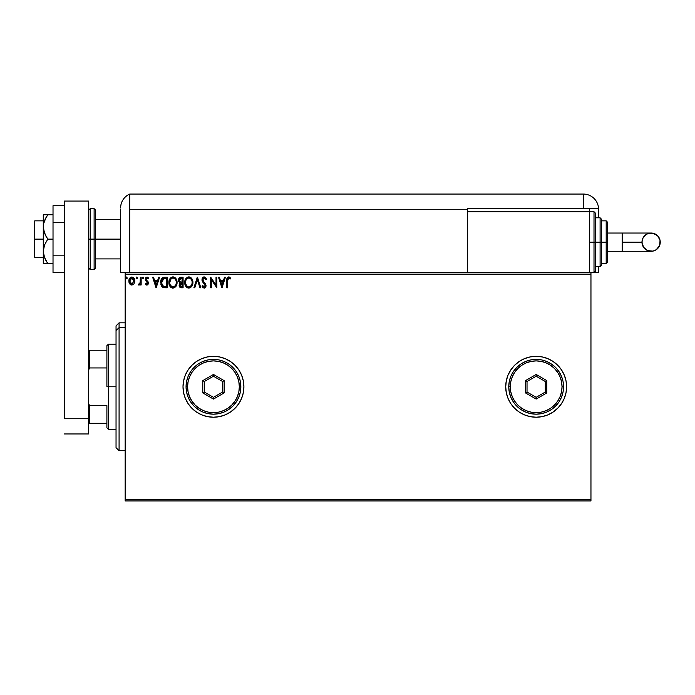<?xml version="1.0" encoding="UTF-8"?>
<svg xmlns="http://www.w3.org/2000/svg" width="695" height="695" viewBox="0 0 695 695"><rect width="100%" height="100%" fill="white"/><g stroke="black" fill="none" stroke-linecap="round" stroke-linejoin="round"><path stroke-width="1.04" d="M505.717 386.776A30.441 30.441 0 0 1 536.166 356.327A30.441 30.441 0 0 1 566.607 386.776L566.025 380.834L564.288 375.126L561.473 369.862L557.694 365.249L553.072 361.461L547.816 358.646L542.1 356.917L536.166 356.327L530.224 356.917L524.516 358.646L519.252 361.461L514.639 365.249L510.851 369.862L508.036 375.126L506.307 380.834L505.717 386.776A30.441 30.441 0 0 0 508.028 398.409L510.851 403.691L514.639 408.304L519.252 412.083L524.516 414.898L530.224 416.635L536.166 417.217L542.1 416.635L547.816 414.898L553.072 412.083L557.694 408.304L561.473 403.691L564.288 398.426A30.441 30.441 0 0 0 566.017 392.736L566.607 386.776A30.441 30.441 0 0 1 536.166 417.217A30.441 30.441 0 0 1 505.717 386.776L506.307 392.71L508.036 398.426M508.045 398.435A30.441 30.441 0 0 0 536.149 417.217M536.175 417.217A30.441 30.441 0 0 0 542.083 416.635M542.117 416.626A30.441 30.441 0 0 0 561.464 403.699M561.482 403.673A30.441 30.441 0 0 0 564.279 398.452M566.025 392.684A30.441 30.441 0 0 0 566.607 386.802M183.011 386.811A30.441 30.441 0 0 0 183.593 392.675M183.602 392.745A30.441 30.441 0 0 0 188.128 403.665M188.154 403.708A30.441 30.441 0 0 0 191.924 408.295M191.933 408.304A30.441 30.441 0 0 0 243.902 386.776A30.441 30.441 0 0 1 213.461 417.217A30.441 30.441 0 0 1 183.011 386.776L183.593 392.71L185.33 398.426L188.145 403.691L191.933 408.304L196.546 412.083L201.802 414.898L207.518 416.635L213.461 417.217L219.394 416.635L225.111 414.898L230.366 412.083L234.98 408.304L238.767 403.691L241.582 398.426L243.32 392.71L243.902 386.776L243.32 380.834L241.582 375.126L238.767 369.862L234.98 365.249L230.366 361.461L225.111 358.646L219.394 356.917L213.461 356.327L207.518 356.917L201.802 358.646L196.546 361.461L191.933 365.249L188.145 369.862L185.33 375.126L183.593 380.834L183.011 386.776A30.441 30.441 0 0 1 213.461 356.327A30.441 30.441 0 0 1 243.902 386.776A30.441 30.441 0 0 0 213.461 356.327A30.441 30.441 0 0 0 183.011 386.776M125.17 500.939L590.959 500.939L125.17 500.939L125.17 274.134L590.959 274.134L590.959 499.418L125.17 499.418L125.17 500.939M590.959 272.605L589.438 272.605L590.959 272.605L590.959 500.939L590.959 499.418L125.17 499.418L125.17 272.605L125.17 274.134L590.959 274.134L590.959 272.605L598.569 272.605L598.569 266.515L598.569 272.605L594.008 272.605L594.008 242.164L594.008 272.605L594.008 242.164L589.438 242.164L594.008 242.164L594.008 211.723L595.528 213.243L595.528 271.085L595.528 242.164L594.008 242.164L594.008 211.723L594.008 242.164L595.528 242.164L595.528 271.085L594.008 272.605M467.666 272.605L125.17 272.605L589.438 272.605L589.438 211.723L467.666 211.723L467.666 209.282L467.666 272.605L467.666 211.723L589.438 211.723L589.438 272.605L467.666 272.605M134.074 283.812L134.821 280.354L133.179 277.409L130.538 277.409L129.027 279.668L129.296 283.178L131.199 285.011L133.874 284.081L134.865 281.049C134.891 278.834 133.883 277.496 131.859 277.036C129.835 277.505 128.836 278.834 128.853 281.049L129.652 283.812L131.859 285.098L133.874 284.081M140.329 277.175L141.154 277.175L140.329 277.175L140.147 282.726L138.279 284.828L139.391 284.976L140.329 283.812L140.329 284.959L141.154 284.959L141.154 277.175L141.154 284.959L141.154 277.175L140.329 277.175L140.208 282.465L138.279 284.828L138.904 285.098L140.329 283.812L140.329 284.959L141.154 284.959L140.329 284.959M146.827 285.098L148.018 284.42L148.374 282.743L146.263 279.989L146.132 278.808L147.071 277.991L148.191 278.817L148.669 278.096L146.975 277.036L145.88 277.531L145.255 279.095L145.516 280.493L147.557 282.908L146.958 284.116L145.733 283.325L145.246 283.986L146.35 284.993L148.391 283.056L146.072 279.251L147.071 277.991L148.191 278.817L148.669 278.096L146.975 277.036L145.246 279.286L147.575 283.091L146.784 284.142L145.733 283.325L145.246 283.986L146.827 285.098M164.767 277.175L162.526 277.739L161.362 279.182L160.919 284.42L162.873 287.33L167.243 287.826L167.243 277.175L164.767 277.175C161.926 277.557 160.562 279.294 160.684 282.37L163.09 287.443L167.243 287.826L167.243 277.175L167.243 287.826L165.627 287.826M180.961 277.175L183.089 277.175L180.413 277.227L178.789 278.599L178.624 281.319L180.127 282.926L179.162 285.706L180.326 287.608L183.089 287.826L183.089 277.175L183.089 287.826L183.089 277.175L180.961 277.175L178.45 280.198L180.127 282.926L179.128 285.193C179.145 286.87 179.962 287.747 181.586 287.826L183.089 287.826L181.586 287.826M194.774 287.826L193.879 287.826L197.302 277.175L193.879 287.826L194.774 287.826L197.363 279.746L199.96 287.826L200.846 287.826L197.432 277.175L200.846 287.826L197.432 277.175L193.879 287.826L194.774 287.826L197.363 279.746L199.96 287.826L200.846 287.826L199.96 287.826M216.015 277.175L216.015 285.098L210.689 277.175L210.689 287.826L211.506 287.826L211.506 279.885L216.831 287.826L216.831 277.175L216.015 277.175L216.831 277.175L216.015 277.175L216.015 285.098L210.689 277.175L210.689 287.826L211.506 287.826L211.506 279.885L216.831 287.826L216.831 277.175L216.658 287.826M227.621 280.745L228.221 278.191L230.349 278.947L230.766 278.13L228.751 276.905L227.022 278.269L226.805 287.826L227.621 287.826L227.621 280.745L228.759 277.991L230.349 278.947L230.766 278.13L228.751 276.905C227.126 277.453 226.474 278.704 226.805 280.632L226.805 287.826L227.621 287.826L227.665 279.503M564.288 398.426L566.025 392.71M224.546 277.175L225.441 277.175L222.026 287.826L225.441 277.175L224.546 277.175L223.451 280.589L220.463 280.589L219.368 277.175L218.473 277.175L221.887 287.826L225.441 277.175L224.546 277.175L223.451 280.589L220.463 280.589L219.368 277.175L218.473 277.175L221.887 287.826L218.473 277.175L219.368 277.175M203.722 276.958L202.262 278.313L201.976 280.285L205.207 285.897L204.017 287L202.723 285.645L202.08 286.297L202.871 287.504L204.964 287.869L206.041 285.619L205.538 283.864L202.914 280.598L202.992 278.817L204.408 278.009L205.92 279.772L206.589 279.234L205.416 277.366L204.191 276.905L206.589 279.234L204.191 276.905L201.941 279.781L205.225 285.662L204.148 287.009L202.723 285.645L202.08 286.297L204.139 288.104L206.041 285.619L202.758 279.798L204.252 277.991L205.92 279.772L206.589 279.234L205.92 279.772L205.65 279.182M192.923 282.457L192.385 279.659L191.351 278.061L189.761 277.036L187.867 277.036L185.261 279.694L184.957 284.42L187.042 287.574L189.822 287.956L191.968 286.123L192.923 282.457C192.967 279.425 191.594 277.574 188.814 276.905C186.043 277.592 184.679 279.459 184.731 282.509C184.679 285.584 186.06 287.443 188.875 288.104C191.638 287.374 192.984 285.497 192.923 282.457M177.077 282.457C177.121 279.425 175.748 277.574 172.968 276.905C170.197 277.592 168.833 279.459 168.885 282.509C168.833 285.584 170.214 287.443 173.029 288.104C175.792 287.374 177.138 285.497 177.077 282.457L176.087 278.817L173.211 276.914L170.44 278.078L168.894 282.022L169.867 286.192L172.551 288.069L175.557 286.896L177.025 283.404M158.703 277.175L159.598 277.175L156.175 287.826L159.598 277.175L158.703 277.175L157.609 280.589L154.611 280.589L153.517 277.175L152.631 277.175L156.045 287.826L159.598 277.175L158.703 277.175L157.609 280.589L154.611 280.589L153.517 277.175L152.631 277.175L156.045 287.826L152.631 277.175L153.517 277.175M143.066 277.036L143.743 277.922L142.962 277.044L142.423 278.235L143.578 278.513L143.743 277.922L143.066 278.817L143.743 277.922L143.066 278.817L142.379 277.922L143.066 278.817L142.379 277.922L143.066 277.036L142.379 277.922M137.462 277.922L136.68 277.044L136.133 278.235L137.297 278.513L137.462 277.922L136.776 278.817L137.462 277.922L136.776 278.817L136.098 277.922L136.776 278.817L136.098 277.922L136.776 277.036L136.098 277.922L136.776 277.036L137.462 277.922M127.22 277.922L126.429 277.044L125.891 278.235L127.046 278.513L127.22 277.922L126.533 278.817L127.22 277.922L126.533 278.817L125.856 277.922L126.533 278.817L125.856 277.922L126.533 277.036L125.856 277.922L126.533 277.036L127.22 277.922M553.072 361.461L558.389 365.97M558.389 407.574L553.072 412.083M225.111 358.646L219.394 356.917M185.33 375.126L184.705 376.768M219.394 416.635L225.111 414.898M566.607 386.741A30.441 30.441 0 0 0 566.025 380.86M566.017 380.808A30.441 30.441 0 0 0 564.305 375.152M564.279 375.091A30.441 30.441 0 0 0 561.482 369.87M561.464 369.844A30.441 30.441 0 0 0 536.175 356.327M536.149 356.327A30.441 30.441 0 0 0 508.045 375.109M519.252 412.083L524.516 414.898M227.621 287.826L226.805 287.826M226.813 280.128L226.831 279.625M226.831 279.555L226.874 279.034M229.063 276.931L229.889 277.288M230.766 278.13L230.349 278.947L228.655 278M230.349 278.947L228.907 278.009M227.717 279.103L227.96 278.469M221.957 285.263L220.81 281.684L223.104 281.684L221.957 285.263L220.81 281.684L223.104 281.684L221.957 285.263M211.506 287.826L210.689 287.826L210.872 277.175M204.408 278.009L203.974 278.026M202.766 279.633L203.218 281.162M202.758 279.798L203.166 281.084M205.538 283.864L206.033 285.836M205.928 286.496L205.303 287.6M204.565 288.043L203.956 288.095M202.08 286.297L202.844 285.871M202.723 285.645L204.608 286.896M205.164 286.14L205.19 285.289M205.207 285.471L204.226 283.742M205.225 285.662L203.757 283.265M205.095 284.933L204.66 284.203M202.471 281.684L203.062 282.509M202.245 281.232L201.941 279.781M202.08 278.791L202.827 277.487M203.235 277.166L203.687 276.966M202.514 277.878L202.262 278.313M203.487 278.243L204.252 277.991M192.915 282.952L192.871 283.404M192.228 285.654L191.976 286.123M192.237 285.645L191.707 286.522M187.919 287.973L187.389 287.765M187.042 287.574L186.59 287.226M186.312 286.957L185.721 286.201M184.931 284.316L184.783 283.482M184.74 282.022L184.861 281.041M185.096 280.137L187.346 277.244M187.876 277.036L188.328 276.94M189.057 276.914L189.752 277.036M190.725 277.505L191.351 278.061M192.055 278.999L192.385 279.659M192.48 279.885L192.697 280.554M188.649 278L188.84 277.991C191.055 278.547 192.141 280.033 192.107 282.457L192.063 281.71L192.107 282.457C192.159 284.907 191.064 286.418 188.84 287.009C186.608 286.444 185.513 284.941 185.548 282.509L185.548 282.509C185.496 280.05 186.599 278.547 188.84 277.991L190.004 278.269L188.84 277.991M190.447 278.547L191.377 279.625M191.325 279.546L191.985 281.188M191.69 284.724L190.291 286.54M187.398 286.548L185.73 284.038M188.458 286.983L187.728 286.74M185.73 280.971L185.973 280.241M189.379 286.948L189.813 286.8M190.977 285.914L191.499 285.141M192.063 283.239L191.924 283.994M180.326 287.608L179.458 286.688M179.258 286.175L179.162 285.714M179.362 283.925L179.866 283.152M178.476 279.651L178.789 278.599M178.832 278.513L179.44 277.713M179.597 281.388L179.406 279.407L179.267 280.198L181.334 278.269L182.272 278.269L182.272 282.231L180.552 282.101L181.855 282.231L180.552 282.101L179.31 280.676M181.265 286.731L179.944 285.167L180.022 285.775L181.855 283.325L181.091 283.395L182.272 283.325L182.272 286.74L180.726 286.618M180.144 284.212L180.439 283.76M180.214 278.434L180.717 278.304M180.3 286.323L180.022 285.775M181.855 283.325L182.272 286.74L181.421 286.74M176.13 286.123L176.712 284.828M172.073 287.973L171.543 287.765M171.196 287.574L170.744 287.226M170.466 286.957L169.867 286.192M169.111 284.42L169.276 284.985M169.085 284.325L168.937 283.482M168.937 281.536L169.015 281.041M169.241 280.137L169.858 278.843M170.136 278.452L170.892 277.653M172.03 277.036L172.482 276.94M173.211 276.914L173.906 277.036M174.879 277.505L175.505 278.061M176.2 278.999L176.53 279.642M176.634 279.877L176.851 280.563M177.069 281.979L177.025 281.501M169.884 280.971L169.702 282.509C169.65 280.05 170.744 278.547 172.994 277.991L172.994 277.991C175.21 278.547 176.295 280.033 176.261 282.457C176.313 284.907 175.218 286.418 172.994 287.009L170.484 285.445L172.994 287.009C170.762 286.444 169.667 284.941 169.702 282.509L171.1 278.782L170.31 279.842M173.185 278L173.75 278.104M176.261 282.457L176.217 281.71L176.261 282.457M176.139 281.188L176.217 281.692M174.593 278.547L175.531 279.625M173.533 286.948L173.967 286.8M174.115 286.731L173.385 286.983M175.844 284.724L174.445 286.54M176.217 283.239L176.078 283.994M163.247 287.513L162.465 287.052M162.708 287.226L161.848 286.418M161.492 285.888L161.075 284.941M161.058 284.889L160.927 284.437M160.919 284.403L160.806 283.864M160.701 281.883L163.829 277.244M161.518 285.932L161.944 286.54M161.779 280.476L161.648 280.945M162.265 279.468L162.769 278.904M163.481 278.487L166.426 278.269L166.426 286.74L163.525 286.436L161.527 282.969L163.881 278.382M165.288 286.722L164.689 286.688M161.596 283.569L161.527 282.969M161.918 284.689L161.735 284.151M162.204 285.254L161.926 284.724M163.255 286.305L162.369 285.506M162.005 279.92L161.622 281.093M156.114 285.263L154.968 281.684L157.252 281.684L156.114 285.263L154.968 281.684L157.252 281.684L156.114 285.263M145.246 283.986L145.733 283.325L147.262 283.925M146.61 284.116L147.575 283.091L145.246 279.286L145.724 280.806M147.531 283.438L146.558 281.588L147.557 282.908M146.853 278.026L148.191 278.817L148.669 278.096L147.488 277.114M147.071 277.991L146.072 279.251L146.263 279.989L148.252 282.144M146.124 278.834L147.14 280.789M148.035 281.692L148.391 283.056M148.018 284.42L147.514 284.915M147.557 283.273L147.375 283.777M138.904 285.098L138.279 284.828L138.904 285.098L138.279 284.828L138.67 284.003L139.304 284.081M140.147 282.726L140.251 282.135M140.329 280.32L140.329 279.79M140.329 280.459L140.312 281.128M136.854 278.808L136.098 277.922M133.318 284.62L132.858 284.889M131.199 285.011L130.651 284.785M130.538 284.715L130.069 284.333M129.287 283.169L129.061 282.561M129.035 282.483L128.896 281.77M128.853 281.049L129.591 278.4M131.511 277.062L130.651 277.34M131.859 277.036L132.545 277.131M133.44 277.592L134.439 278.964M134.465 279.016L134.691 279.677M134.856 281.414L134.682 282.491M134.048 281.041L133.927 280.015L134.048 281.041L131.859 284.142L129.678 281.041L131.859 277.991L134.039 281.301M131.346 284.055L130.165 282.987M129.8 282.074L129.704 281.562M130.33 278.834L130.886 278.295M129.8 280.015L130.191 279.051M132.371 278.07L133.31 278.73M126.612 278.808L125.856 277.922M189.961 286.731L189.231 286.983M181.334 278.269L182.272 278.269L181.855 282.231M175.835 280.215L176.078 280.945M170.484 285.445L169.884 284.038M165.54 278.269L166.426 278.269L166.426 286.74L165.888 286.74M133.536 279.051L133.927 280.015M119.08 327.684L119.08 322.836L119.08 327.684L125.17 327.684L119.08 327.684L119.08 450.707L119.08 327.684L116.039 330.499L119.08 327.684M116.039 325.886L116.039 330.499L116.039 325.886L119.08 322.836L125.17 322.836M116.039 447.658L116.039 330.499L116.039 447.658L119.08 450.707L125.17 450.707M106.9 350.237L106.9 386.776L108.429 386.776L108.429 344.155L108.429 386.776L116.039 386.776L108.429 386.776L108.429 429.397L108.429 386.776L106.9 386.776L106.9 345.676L106.9 350.237L88.639 350.237L89.551 350.237L89.551 367.942L106.9 367.942L89.551 367.942L89.551 350.237L106.9 350.237M106.9 405.602L106.9 427.868L106.9 405.602L89.551 405.602L88.639 403.517L89.551 405.602L89.551 423.307L106.9 423.307L89.551 423.307L89.551 405.602L106.9 405.602M88.639 370.035L89.551 367.942L88.639 370.035M88.639 423.307L89.551 423.307L88.639 423.307M34.75 239.123L43.272 239.123L34.75 239.123L34.75 257.385L34.75 220.854L34.75 239.123M94.112 269.564L90.159 269.564L90.159 239.123L90.159 269.564L90.159 239.123L88.639 239.123L94.112 239.123L94.112 269.564L94.112 239.123L94.112 269.564L95.641 268.044L95.641 239.123L120.6 239.123L95.641 239.123L95.641 210.194L95.641 239.123L95.641 210.194L94.112 208.674L90.159 208.674L90.159 239.123L90.159 208.674L90.159 239.123L94.112 239.123L94.112 208.674L94.112 239.123L95.641 239.123L95.641 268.044L95.641 239.123L94.112 239.123L94.112 208.674M88.639 201.064L88.639 433.958L64.279 433.958L88.639 433.958L88.639 418.738L64.279 418.738L64.279 201.064L64.279 418.738L88.639 418.738L88.639 201.064L64.279 201.064L88.639 201.064M64.279 255.821L53.02 255.821L53.02 222.417L64.279 222.417L53.02 222.417L53.02 205.72L64.279 205.72L53.02 205.72L53.02 255.821L64.279 255.821M53.02 272.518L64.279 272.518L53.02 272.518L53.02 255.821L53.02 272.518M43.611 263.474L44.558 263.474L43.272 263.474L43.272 251.295L43.272 263.474L53.02 263.474L47.764 263.474L44.558 257.645L43.272 251.295L44.558 244.953L47.764 239.123L53.02 239.123L47.764 239.123L45.992 236.274L43.611 230.184L43.611 223.729L44.558 220.593L47.764 214.764L53.02 214.764L43.611 214.764M44.558 220.593L45.983 217.622L43.611 223.729L43.272 226.944L43.272 214.764L43.272 251.295L43.272 226.944L44.567 233.311L47.764 239.123L44.558 244.953L43.611 248.072L43.611 254.518L45.983 260.625L44.558 257.645M46.669 263.474L44.567 263.474L47.764 263.474L45.983 260.625L47.764 263.474M45.045 258.766L45.983 260.625M47.764 214.764L45.983 217.613L47.764 214.764L44.567 214.764M125.17 272.605L120.6 272.605L120.6 209.282L120.6 272.605L126.004 272.605M129.739 272.605L129.739 194.061A15.22 15.22 0 0 0 120.6 208.013A15.22 15.22 0 0 1 129.739 194.061L129.739 209.282L129.739 194.061L129.739 209.282L467.666 209.282L467.666 208.674L583.348 208.674L583.348 194.061L129.739 194.061L583.348 194.061A15.22 15.22 0 0 1 598.569 209.282L598.569 217.804L598.569 209.282A15.22 15.22 0 0 0 583.348 194.061L583.348 208.674L598.56 208.674L467.666 208.674L467.666 209.282L129.739 209.282L129.739 272.605M120.782 205.65L120.635 206.997M120.695 206.328L121.052 204.356M120.626 207.11L120.6 208.013M589.438 211.723L589.438 208.674L589.438 211.723L594.008 211.723M622.173 233.034L651.119 233.034C656.662 233.572 659.711 236.613 660.25 242.164A9.131 9.131 90 0 1 651.119 251.295A9.131 9.131 90 0 1 641.98 242.164L622.173 242.164L622.173 251.295L607.708 251.295L622.173 251.295L622.173 233.034L607.708 233.034L622.173 233.034L622.173 242.164L641.98 242.164L642.675 238.672L644.656 235.709L647.618 233.729L652.9 233.207L657.574 235.709L660.076 240.383L659.555 245.656L656.193 249.757L652.9 251.121L647.618 250.6L643.527 247.238L641.98 242.164A9.131 9.131 90 0 1 651.119 233.034A9.131 9.131 90 0 1 660.25 242.164C659.711 247.715 656.662 250.756 651.119 251.295L622.173 251.295M595.528 266.515L600.098 266.515L600.098 242.164L600.098 266.515L600.098 242.164L595.528 242.164L600.098 242.164L600.098 217.804L601.618 219.333L601.618 264.995L601.618 242.164L600.098 242.164L600.098 217.804L600.098 242.164L601.618 242.164L601.618 264.56M606.188 242.164L606.188 263.474L606.188 242.164L601.618 242.164L606.188 242.164L606.188 220.854L606.188 242.164L607.708 242.164L606.188 242.164M607.708 261.954L607.708 242.164L607.708 261.954L606.188 263.474L601.618 263.474M607.708 222.374L607.708 242.164L607.708 222.374L606.188 220.854L601.618 220.854M601.618 242.164L601.618 219.333L601.618 242.164M595.528 242.164L595.528 213.243L595.528 242.164M186.06 386.776L187.581 386.776A25.88 25.88 0 0 1 213.461 360.896A25.88 25.88 0 0 1 239.332 386.776L240.852 386.776A27.4 27.4 0 0 0 213.461 359.376A27.4 27.4 0 0 0 186.06 386.776A27.4 27.4 0 0 1 213.461 359.376A27.4 27.4 0 0 1 240.852 386.776A27.4 27.4 0 0 1 213.461 414.177A27.4 27.4 0 0 1 186.06 386.776L186.581 392.119L188.145 397.262L190.673 401.997L194.079 406.149L198.231 409.555L202.975 412.083L208.109 413.647L213.461 414.177L218.803 413.647L223.938 412.083L228.681 409.555L232.834 406.149L236.239 401.997L238.767 397.262L240.331 392.119L240.852 386.776L240.331 381.425L238.767 376.29L236.239 371.547L232.834 367.394L228.681 363.989L223.938 361.461L218.803 359.897L213.461 359.376L208.109 359.897L202.975 361.461L198.231 363.989L194.079 367.394L190.673 371.547L188.145 376.29L186.581 381.425L186.06 386.776A27.4 27.4 0 0 0 213.461 414.177A27.4 27.4 0 0 0 240.852 386.776L239.332 386.776L238.837 381.72L237.36 376.872L234.971 372.398L231.756 368.472L227.83 365.257L223.356 362.868L218.508 361.391L213.461 360.896L208.404 361.391L203.557 362.868L199.083 365.257L195.156 368.472L191.942 372.398L189.553 376.872L188.076 381.72L187.581 386.776L188.076 391.824L189.553 396.68L191.942 401.145L195.156 405.072L199.083 408.286L203.557 410.684L208.404 412.152L213.461 412.648L218.508 412.152L223.356 410.684L227.83 408.286L231.756 405.072L234.971 401.145L237.36 396.68L238.837 391.824L239.332 386.776A25.88 25.88 0 0 1 213.461 412.648A25.88 25.88 0 0 1 187.581 386.776L186.06 386.776M202.801 392.927L202.801 380.617L213.461 374.466L224.111 380.617L224.111 392.927L213.461 399.078L202.801 392.927L213.461 399.078L224.111 392.927L222.591 392.049L213.461 397.323L204.321 392.049L204.321 381.503L213.461 376.23L222.591 381.503L222.591 392.049L213.461 397.323L213.461 399.078L213.461 397.323L204.321 392.049L202.801 392.927L204.321 392.049L204.321 381.503L202.801 380.617L202.801 392.927M222.591 392.049L224.111 392.927L224.111 380.617L222.591 381.503L222.591 392.049M222.591 381.503L224.111 380.617L213.461 374.466L213.461 376.23L222.591 381.503M213.461 376.23L213.461 374.466L202.801 380.617L204.321 381.503L213.461 376.23M508.766 386.776L510.286 386.776A25.88 25.88 0 0 1 536.166 360.896A25.88 25.88 0 0 1 562.038 386.776L563.558 386.776A27.4 27.4 0 0 0 536.166 359.376A27.4 27.4 0 0 0 508.766 386.776A27.4 27.4 0 0 1 536.166 359.376A27.4 27.4 0 0 1 563.558 386.776A27.4 27.4 0 0 1 536.166 414.177A27.4 27.4 0 0 1 508.766 386.776L509.287 392.119L510.851 397.262L513.379 401.997L516.785 406.149L520.937 409.555L525.681 412.083L530.815 413.647L536.166 414.177L541.509 413.647L546.652 412.083L551.387 409.555L555.54 406.149L558.945 401.997L561.473 397.262L563.037 392.119L563.558 386.776L563.037 381.425L561.473 376.29L558.945 371.547L555.54 367.394L551.387 363.989L546.652 361.461L541.509 359.897L536.166 359.376L530.815 359.897L525.681 361.461L520.937 363.989L516.785 367.394L513.379 371.547L510.851 376.29L509.287 381.425L508.766 386.776A27.4 27.4 0 0 0 536.166 414.177A27.4 27.4 0 0 0 563.558 386.776L562.038 386.776L561.543 381.72L560.074 376.872L557.677 372.398L554.462 368.472L550.536 365.257L546.061 362.868L541.214 361.391L536.166 360.896L531.11 361.391L526.263 362.868L521.789 365.257L517.862 368.472L514.648 372.398L512.258 376.872L510.782 381.72L510.286 386.776L510.782 391.824L512.258 396.68L514.648 401.145L517.862 405.072L521.789 408.286L526.263 410.684L531.11 412.152L536.166 412.648L541.214 412.152L546.061 410.684L550.536 408.286L554.462 405.072L557.677 401.145L560.074 396.68L561.543 391.824L562.038 386.776A25.88 25.88 0 0 1 536.166 412.648A25.88 25.88 0 0 1 510.286 386.776L508.766 386.776M525.507 392.927L525.507 380.617L536.166 374.466L546.817 380.617L546.817 392.927L536.166 399.078L525.507 392.927L536.166 399.078L546.817 392.927L545.297 392.049L536.166 397.323L527.027 392.049L527.027 381.503L536.166 376.23L545.297 381.503L545.297 392.049L536.166 397.323L536.166 399.078L536.166 397.323L527.027 392.049L525.507 392.927L527.027 392.049L527.027 381.503L525.507 380.617L525.507 392.927M545.297 392.049L546.817 392.927L546.817 380.617L545.297 381.503L545.297 392.049M545.297 381.503L546.817 380.617L536.166 374.466L536.166 376.23L545.297 381.503M536.166 376.23L536.166 374.466L525.507 380.617L527.027 381.503L536.166 376.23M106.9 345.676L108.429 344.155L116.039 344.155M116.039 429.397L108.429 429.397L106.9 427.868M43.272 220.854L34.75 220.854M120.6 219.333L95.641 219.333M120.6 258.905L95.641 258.905M43.272 257.385L34.75 257.385M90.159 208.674L88.639 210.194M90.159 269.564L88.639 268.044M651.119 233.034C645.568 233.572 642.528 236.613 641.98 242.164C642.528 247.715 645.568 250.756 651.119 251.295M600.098 266.515L601.618 264.995M595.528 217.804L600.098 217.804"/></g></svg>
